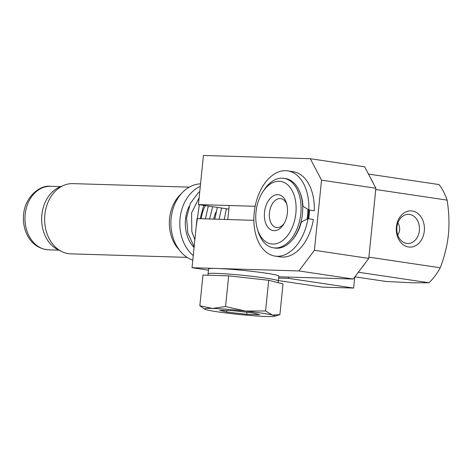<?xml version="1.0" encoding="UTF-8"?>
<svg xmlns="http://www.w3.org/2000/svg" width="472" height="472" viewBox="0 0 472 472"><rect width="100%" height="100%" fill="white"/><g stroke="black" fill="none" stroke-linecap="round" stroke-linejoin="round"><path stroke-width="0.71" d="M288.545 277.076L288.416 278.362L353.628 288.073L322.453 287.129L278.368 280.563M354.749 277.052L353.628 288.073M288.416 278.362L278.622 278.067M208.441 270.149L192.027 267.707L298.918 270.946L353.257 279.035L368.756 258.396L314.411 250.302L298.918 270.946M253.859 220.33L197.019 218.607L192.027 267.707M278.751 276.781L353.257 279.035M228.837 209.102L198.441 204.577L255.151 206.293M310.316 158.716L321.538 180.162L375.883 188.251L364.655 166.805L310.316 158.716L203.432 155.477L198.441 204.577M321.538 180.162L314.411 250.302M375.883 188.251L368.756 258.396M309.461 210.04A35.488 22.296 98.5 0 1 308.664 218.76M308.694 209.857A35.134 22.072 98.5 0 1 307.897 218.678M307.903 209.362A33.895 21.299 98.5 0 1 307.632 214.854A33.895 21.299 98.5 0 1 307.03 219.114M257.328 228.743L257.966 230.944A35.134 22.072 -81.5 0 0 273.477 247.824L275.105 248.071A35.134 22.072 -81.5 0 0 302.115 216.571A35.134 22.072 -81.5 0 0 285.454 178.569L283.825 178.322A35.134 22.072 -81.5 0 0 282.191 178.18A35.134 22.072 -81.5 0 0 264.066 189.956L262.815 191.874A31.6 19.853 98.5 0 1 279.123 181.283A31.6 19.853 98.5 0 1 291.808 228.442A31.6 19.853 98.5 0 1 257.328 228.743A31.6 19.853 98.5 0 1 262.815 191.874M273.477 247.824A35.134 22.072 -81.5 0 0 300.481 216.323A35.134 22.072 -81.5 0 0 283.825 178.322M277.76 194.665A18.131 11.387 -81.5 0 0 264.786 219.911A18.131 11.387 -81.5 0 0 283.454 224.601A18.131 11.387 -81.5 0 0 286.604 203.45A18.131 11.387 -81.5 0 0 277.76 194.665M284.091 223.557A14.597 9.169 98.5 0 1 276.498 227.516A14.597 9.169 98.5 0 1 269.506 212.258A14.597 9.169 98.5 0 1 280.12 198.576A14.597 9.169 98.5 0 1 280.799 198.635A14.597 9.169 98.5 0 1 286.911 204.636M409.607 214.424A14.597 11.328 -88.3 0 1 419.419 229.929A14.597 11.328 -88.3 0 1 407.69 243.511A14.597 11.328 -88.3 0 1 396.81 228.578A14.597 11.328 -88.3 0 1 408.575 214.329A14.597 11.328 -88.3 0 1 409.607 214.424M412.186 210.984A18.131 14.066 91.7 0 0 397.365 236.195A18.131 14.066 91.7 0 0 421.526 239.788A18.131 14.066 91.7 0 0 412.186 210.984M397.884 222.902C400.297 227.061 400.256 231.097 397.766 235.021M448.4 234.655C449.456 223.905 449.031 212.394 447.132 200.128L375.753 189.502L368.886 257.146L440.258 267.772C444.559 256.432 447.273 245.393 448.4 234.655M354.92 276.822L386.055 281.459L412.239 282.811L429.007 282.757A60.027 37.713 -81.5 0 0 440.258 267.772M447.132 200.128A60.027 37.713 -81.5 0 0 438.978 184.558L368.455 174.056M373.464 183.632A60.027 37.713 -81.5 0 0 370.815 178.575M429.007 282.757L358.36 272.238M361.764 267.707A60.027 37.713 -81.5 0 0 365.416 262.845M63.915 185.313L59.891 186.977A33.241 25.789 91.7 0 0 41.861 214.801A33.241 25.789 91.7 0 0 57.991 249.723L61.909 251.629A35.134 27.258 -88.3 0 1 44.858 214.719A35.134 27.258 -88.3 0 1 63.915 185.313A35.134 27.258 -88.3 0 1 72.954 183.626L189.266 187.142M181.148 193.874A35.134 27.258 91.7 0 0 169.554 218.489A35.134 27.258 91.7 0 0 179.448 250.172M187.136 257.382L70.829 253.859A35.134 27.258 -88.3 0 1 61.909 251.629M205.32 205.603A31.777 24.656 91.7 0 0 201.202 218.731M213.686 219.114A21.541 16.709 -88.3 0 1 215.852 212.329M194.075 247.552A31.777 24.656 -88.3 0 1 189.095 206.376M193.26 255.588A38.84 30.137 -88.3 0 1 180.062 218.471A38.84 30.137 -88.3 0 1 200.299 186.328M192.794 260.166A38.84 30.137 -88.3 0 1 171.153 218.2A38.84 30.137 -88.3 0 1 200.547 183.838M278.15 282.704L278.828 276.061A35.312 2.035 -174.2 0 0 243.9 270.474A35.312 2.035 -174.2 0 0 208.565 268.928L208.069 273.837A35.312 2.035 -174.2 0 1 243.404 275.382A35.312 2.035 -174.2 0 1 278.327 280.976A35.312 2.035 -174.2 0 0 276.067 280.014A35.312 2.035 -174.2 0 0 236.997 274.769A35.312 2.035 -174.2 0 0 208.069 273.837L207.928 275.223M225.551 306.54L245.334 311.036A35.312 2.035 -174.2 0 0 212.465 308.428L225.551 306.54L228.666 275.854L268.698 280.285L283.011 283.943L279.896 314.635L272.503 315.084A35.312 2.035 -174.2 0 0 245.334 311.036L265.577 310.977L272.503 315.084A35.312 2.035 -174.2 0 1 274.403 316.287L279.896 314.635M204.813 309.219L199.839 305.762L212.465 308.428A35.312 2.035 -174.2 0 0 204.813 309.219A35.312 2.035 -174.2 0 0 206.765 309.868A35.312 2.035 -174.2 0 0 233.935 313.915A35.312 2.035 -174.2 0 0 266.81 316.523A35.312 2.035 -174.2 0 0 274.403 316.287M228.666 275.854L202.954 275.076L199.839 305.762M232.56 310.653L252.561 312.877L259.635 314.7L246.708 314.299L226.707 312.075L219.633 310.257L232.56 310.653M226.707 312.075L226.873 310.482M246.708 314.299L246.915 312.252M268.698 280.285L265.577 310.977M292.386 239.805A33.895 21.299 -81.5 0 0 301.354 221.97L307.951 218.654A43.082 27.063 98.5 0 1 275.023 256.089A43.082 27.063 98.5 0 1 254.597 209.491A43.082 27.063 98.5 0 1 287.713 170.87A43.082 27.063 98.5 0 1 308.836 209.946L302.953 206.246A33.895 21.299 -81.5 0 0 299.572 191.508M308.836 209.946L314.269 210.754A43.082 27.063 -81.5 0 0 293.147 171.678L287.713 170.87M275.023 256.089L280.457 256.898A43.082 27.063 -81.5 0 0 313.384 219.462L307.951 218.654M48.663 249.835A31.777 24.656 -88.3 0 1 24.981 217.321A31.777 24.656 -88.3 0 1 50.587 186.304C40.468 184.67 25.116 196.464 23.6 214.312C21.93 230.826 30.621 248.484 48.663 249.835L58.858 250.142M60.782 186.611L50.587 186.304M227.781 219.539L229.203 205.509M219.049 219.273L221.616 208.028M209.609 218.99L212.63 206.689M200.187 218.701L203.674 205.355M194.871 239.764L191.85 231.658L191.567 212.919L199.131 197.792M199.768 191.543L198.423 192.611L190.346 203.414L186.564 217.745L187.832 233.032L194.163 246.703M199.32 204.706L196.14 227.28M208.305 206.046L205.379 218.86M217.332 207.391L214.813 219.144M226.383 208.736L224.241 219.433"/></g></svg>
